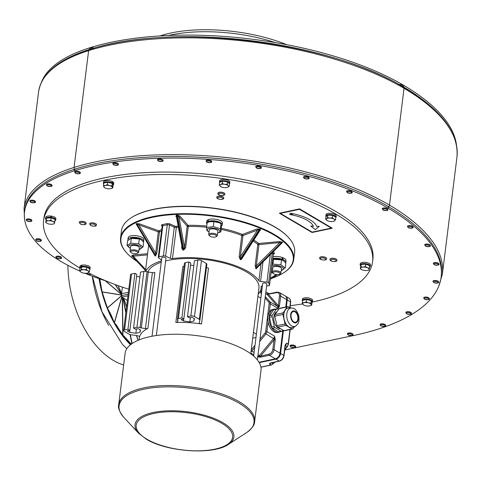 <?xml version="1.0" encoding="UTF-8"?>
<svg xmlns="http://www.w3.org/2000/svg" width="481" height="481" viewBox="0 0 481 481"><rect width="100%" height="100%" fill="white"/><g stroke="black" fill="none" stroke-linecap="round" stroke-linejoin="round"><path stroke-width="0.72" d="M254.641 421.536L261.027 370.262A68.488 26.431 -172.9 0 0 223.845 341.33A68.488 26.431 -172.9 0 0 150.288 336.586A68.488 26.431 -172.9 0 0 125.096 353.331L118.711 404.605C117.767 407.678 119.498 411.958 123.906 417.454A67.977 26.233 7.1 0 1 144.084 389.171A67.977 26.233 7.1 0 1 229.281 398.274A67.977 26.233 7.1 0 1 246.452 432.72C252.002 428.577 254.732 424.849 254.641 421.536A68.488 26.431 -172.9 0 0 217.46 392.598A68.488 26.431 -172.9 0 0 143.903 387.854A68.488 26.431 -172.9 0 0 118.711 404.605M302.254 300.451L302.417 299.176A5.147 1.984 7.1 0 1 307.768 297.841A5.147 1.984 7.1 0 1 312.632 300.445L312.47 301.725A5.147 1.984 -172.9 0 0 307.612 299.116A5.147 1.984 -172.9 0 0 302.254 300.451A5.147 1.984 -172.9 0 0 302.531 301.232M311.904 302.489A5.147 1.984 -172.9 0 0 312.47 301.725M360.125 264.995L360.281 263.714A5.147 1.984 7.1 0 1 365.632 262.379A5.147 1.984 7.1 0 1 370.496 264.989L370.34 266.264A5.147 1.984 -172.9 0 0 365.476 263.66A5.147 1.984 -172.9 0 0 360.125 264.995A5.147 1.984 -172.9 0 0 360.678 266.059M369.582 267.135A5.147 1.984 -172.9 0 0 370.286 266.456A5.147 1.984 -172.9 0 0 370.34 266.264M325.841 215.969L325.998 214.688A5.147 1.984 7.1 0 1 329.623 213.251A5.147 1.984 7.1 0 1 335.215 214.568A5.147 1.984 7.1 0 1 336.219 215.963L336.057 217.238A5.147 1.984 -172.9 0 0 335.059 215.849A5.147 1.984 -172.9 0 0 329.461 214.532A5.147 1.984 -172.9 0 0 325.841 215.969A5.147 1.984 -172.9 0 0 326.064 216.678M229.864 182.113L229.87 182.083A5.147 1.984 7.1 0 1 229.87 182.089A5.147 1.984 7.1 0 1 229.87 182.095L229.804 182.552M228.998 183.339L229.696 183.453A5.147 1.984 -172.9 0 0 229.708 183.363A5.147 1.984 -172.9 0 0 225.355 180.832A5.147 1.984 -172.9 0 0 219.492 182.095L219.655 180.814A5.147 1.984 7.1 0 1 225.517 179.551A5.147 1.984 7.1 0 1 229.864 181.86L229.714 183.303M229.653 183.447L229.263 183.604M219.492 182.095A5.147 1.984 -172.9 0 0 219.558 182.533M112.091 181.686L112.422 181.626A5.147 1.984 7.1 0 1 113.75 183.213L113.594 184.488A5.147 1.984 -172.9 0 0 112.752 183.201L111.977 183.345M103.379 183.219L103.535 181.938A5.147 1.984 7.1 0 1 105.604 180.646A5.147 1.984 7.1 0 1 112.019 181.427L112.422 182.99A5.147 1.984 -172.9 0 0 105.441 181.926A5.147 1.984 -172.9 0 0 103.379 183.219A5.147 1.984 -172.9 0 0 103.655 183.995M112.422 181.626L112.752 183.201M113.023 185.251A5.147 1.984 -172.9 0 0 113.594 184.488M50.77 216.672L51.01 216.059A5.147 1.984 7.1 0 1 55.886 218.669L55.73 219.949A5.147 1.984 -172.9 0 0 51.647 217.46L51.461 217.935A3.872 1.497 7.1 0 1 54.016 218.963M45.671 217.598A5.147 1.984 7.1 0 1 45.671 217.4A5.147 1.984 7.1 0 1 45.719 217.208A5.147 1.984 7.1 0 1 50.451 216.005L51.094 217.37A5.147 1.984 -172.9 0 0 45.563 218.482A5.147 1.984 -172.9 0 0 45.509 218.675A5.147 1.984 -172.9 0 0 46.068 219.745M51.01 216.059L51.647 217.46M54.972 220.821A5.147 1.984 -172.9 0 0 55.73 219.949M82.083 266.372L81.608 265.217A5.147 1.984 7.1 0 1 87.235 265.482A5.147 1.984 7.1 0 1 90.169 267.695L90.007 268.975A5.147 1.984 -172.9 0 0 87.434 266.871A5.147 1.984 -172.9 0 0 82.083 266.372L82.84 266.853A3.872 1.497 7.1 0 1 86.321 267.093M89.731 269.51A5.147 1.984 -172.9 0 0 90.007 268.975M127.922 239.49L128.144 237.734A7.894 3.048 7.1 0 1 136.357 235.69A7.894 3.048 7.1 0 1 143.813 239.688L143.597 241.444A7.894 3.048 -172.9 0 0 136.135 237.446A7.894 3.048 -172.9 0 0 127.922 239.49A7.894 3.048 -172.9 0 0 128.048 240.217M143.476 241.841A7.894 3.048 -172.9 0 0 143.597 241.444M282.04 257.75L282.551 257.557A7.894 3.048 7.1 0 1 286.033 260.624L285.816 262.379A7.894 3.048 -172.9 0 0 283.207 259.668L282.251 260.029A6.367 2.459 7.1 0 1 282.557 260.179A6.367 2.459 7.1 0 1 282.81 260.317M282.551 257.557L283.207 259.668M285.696 262.776A7.894 3.048 -172.9 0 0 285.816 262.379M208.556 221.272L208.105 219.781A7.894 3.048 7.1 0 1 217.081 219.522A7.894 3.048 7.1 0 1 222.462 223.148L222.246 224.91A7.894 3.048 -172.9 0 0 217.382 221.404A7.894 3.048 -172.9 0 0 208.556 221.272L209.704 221.753M221.386 226.07A7.894 3.048 -172.9 0 0 222.246 224.91M286.628 44.643A93.789 36.195 -172.9 0 0 160.023 35.925M275.324 42.605A93.789 36.195 -172.9 0 0 168.428 35.486M217.683 232.954A6.367 2.459 -172.9 0 0 217.713 232.948A6.367 2.459 -172.9 0 0 217.49 229.112A6.367 2.459 -172.9 0 0 207.948 228.914A6.367 2.459 -172.9 0 0 208.994 231.866A6.367 2.459 -172.9 0 0 209.025 231.878M216.077 236.724L216.871 236.207A4.365 1.683 -172.9 0 0 217.165 235.961A4.365 1.683 -172.9 0 0 217.358 235.558L217.905 231.181A4.365 1.683 -172.9 0 0 213.78 228.968A4.365 1.683 -172.9 0 0 209.247 230.098L208.7 234.475A4.365 1.683 -172.9 0 0 209.007 235.227L209.656 235.924A3.559 1.371 7.1 0 1 209.56 234.981A3.559 1.371 7.1 0 1 214.285 234.614A3.559 1.371 7.1 0 1 216.077 236.724A3.559 1.371 7.1 0 1 212.764 237.115A3.559 1.371 7.1 0 1 209.656 235.924M208.994 231.866L206.95 230.724L206.565 227.561L213.305 226.581L220.418 228.764L220.803 231.932L217.929 232.894M210.053 221.675A6.367 2.459 7.1 0 1 210.275 221.621A6.367 2.459 7.1 0 1 218.987 222.709L213.919 221.657L209.788 221.735L207.179 222.637L206.565 227.561M220.803 231.932L221.416 227.014L221.032 223.845L219.649 223.046M220.418 228.764L221.032 223.845M213.305 226.581L213.919 221.657M281.253 270.43A6.367 2.459 -172.9 0 0 281.283 270.424A6.367 2.459 -172.9 0 0 280.044 266.221A6.367 2.459 -172.9 0 0 271.891 266.179M271.579 268.705A6.367 2.459 -172.9 0 0 272.571 269.342A6.367 2.459 -172.9 0 0 272.595 269.354M279.647 274.194L280.447 273.677A4.365 1.683 -172.9 0 0 280.928 273.034L281.475 268.657A4.365 1.683 -172.9 0 0 277.351 266.444A4.365 1.683 -172.9 0 0 272.817 267.574L272.27 271.951A4.365 1.683 -172.9 0 0 272.583 272.703L273.226 273.394A3.559 1.371 7.1 0 1 273.911 272.012A3.559 1.371 7.1 0 1 277.567 272.018A3.559 1.371 7.1 0 1 279.647 274.194A3.559 1.371 7.1 0 1 276.341 274.591A3.559 1.371 7.1 0 1 273.226 273.394M272.03 265.079L272.925 264.129L280.928 264.827L285.257 267.917L285.864 262.999L283.038 260.431L281.541 259.902L273.022 259.289L273.845 259.097A6.367 2.459 7.1 0 1 280.88 259.512A6.367 2.459 7.1 0 1 281.656 259.782A6.367 2.459 7.1 0 1 282.251 260.029M272.571 269.342L271.567 268.789M285.257 267.917L281.583 270.31M272.925 264.129L273.539 259.205M280.928 264.827L281.541 259.902M139.033 249.495A6.367 2.459 -172.9 0 0 139.057 249.489A6.367 2.459 -172.9 0 0 139.64 246.031A6.367 2.459 -172.9 0 0 130.634 244.907A6.367 2.459 -172.9 0 0 130.345 248.4A6.367 2.459 -172.9 0 0 130.375 248.412M137.422 253.259L138.221 252.741A4.365 1.683 -172.9 0 0 138.708 252.092L139.256 247.715A4.365 1.683 -172.9 0 0 136.219 245.695A4.365 1.683 -172.9 0 0 130.598 246.639L130.05 251.016A4.365 1.683 -172.9 0 0 130.357 251.761L131.006 252.459A3.559 1.371 7.1 0 1 134.458 250.926A3.559 1.371 7.1 0 1 137.422 253.259A3.559 1.371 7.1 0 1 133.231 253.499A3.559 1.371 7.1 0 1 131.006 252.459M130.345 248.4L127.038 245.587L130.706 243.194L138.702 243.891L143.031 246.981L139.364 249.374M143.031 246.981L143.645 242.057L140.819 239.49L139.316 238.967L130.796 238.348L131.626 238.161A6.367 2.459 7.1 0 1 140.338 239.243A6.367 2.459 7.1 0 1 140.59 239.382M130.706 243.194L131.319 238.269L127.651 240.662L127.038 245.587M138.702 243.891L139.316 238.967M209.145 221.903L208.075 221.452L207.708 219.997L208.225 220.22M208.075 221.452A7.894 3.048 -172.9 0 0 206.571 222.956A7.894 3.048 -172.9 0 0 206.992 224.146M206.571 222.956L206.794 221.2A7.894 3.048 7.1 0 1 207.708 219.997M281.656 259.782L282.612 259.421L281.89 257.335A7.894 3.048 7.1 0 0 273.064 256.788M282.612 259.421A7.894 3.048 -172.9 0 0 272.841 258.544M82.359 266.913L81.638 266.456L81.217 265.338L81.806 265.704M81.638 266.456A5.147 1.984 -172.9 0 0 79.792 267.701A5.147 1.984 -172.9 0 0 80.014 268.416M79.792 267.701L79.954 266.426A5.147 1.984 7.1 0 1 81.217 265.338M86.977 267.292A3.872 1.497 7.1 0 1 88.516 268.206M81.367 272.372L81.121 272.234A4.365 1.683 -172.9 0 0 81.367 272.372A4.365 1.683 -172.9 0 0 85.161 273.28A4.365 1.683 -172.9 0 0 87.338 273.118A4.365 1.683 -172.9 0 0 88.54 272.577L87.338 273.118M89.49 271.404L88.54 272.577A4.365 1.683 -172.9 0 0 87.885 270.833L89.49 271.404L89.797 268.963L86.664 267.105L81.716 266.883L79.906 268.512L79.599 270.953L80.465 270.49A4.365 1.683 -172.9 0 0 81.121 272.234L79.599 270.953A156.65 60.456 7.1 0 1 34.41 239.977A187.758 72.457 7.1 0 1 24.531 211.76A187.758 72.457 7.1 0 1 74.327 170.827A209.433 80.82 7.1 0 1 388.432 208.345A239.971 92.605 7.1 0 1 441.149 276.996A239.971 92.605 7.1 0 1 352.886 335.678L284.728 350.012M81.415 269.318L83.844 269.787A4.365 1.683 -172.9 0 0 80.465 270.49L81.415 269.318L81.716 266.883M86.358 269.546L87.885 270.833A4.365 1.683 -172.9 0 0 83.844 269.787L86.358 269.546L86.664 267.105M82.467 266.913A3.872 1.497 7.1 0 1 82.491 266.913A3.872 1.497 7.1 0 1 82.84 266.853M50.914 217.839L51.094 217.37M47.607 218.055A3.872 1.497 7.1 0 1 50.884 217.839M47.042 223.322L45.683 222.456L45.911 221.867A4.365 1.683 -172.9 0 0 47.09 223.346A4.365 1.683 -172.9 0 0 47.661 223.605A4.365 1.683 -172.9 0 0 51.966 224.242A4.365 1.683 -172.9 0 0 53.054 224.092A4.365 1.683 -172.9 0 0 54.527 223.148L54.305 223.737L53.114 224.074M46.23 220.569L48.473 220.773A4.365 1.683 -172.9 0 0 45.911 221.867L46.531 218.127L51.112 217.827L55.153 219.408L54.527 223.148A4.365 1.683 -172.9 0 0 52.784 221.41A4.365 1.683 -172.9 0 0 48.473 220.773L50.812 220.262L52.784 221.41L54.846 221.849M46.531 218.127L45.683 222.456M51.112 217.827L50.812 220.262M107.936 182.305A3.872 1.497 7.1 0 1 111.406 183.183L112.422 182.99M105.117 182.768A3.872 1.497 7.1 0 1 107.401 182.293M104.834 187.824L103.806 186.85L103.469 185.486L105.375 185.438A4.365 1.683 -172.9 0 0 103.806 186.85A4.365 1.683 -172.9 0 0 104.954 187.885A4.365 1.683 -172.9 0 0 106.517 188.462A4.365 1.683 -172.9 0 0 110.798 188.654A4.365 1.683 -172.9 0 0 110.919 188.63A4.365 1.683 -172.9 0 0 112.374 187.241A4.365 1.683 -172.9 0 0 109.656 185.636A4.365 1.683 -172.9 0 0 105.375 185.438L107.371 184.674L109.656 185.636L112.037 185.876L112.794 187.891L110.798 188.654M103.469 185.486L103.77 183.051L107.672 182.239L112.338 183.441L113.101 185.456L112.794 187.891M107.672 182.239L107.371 184.674M112.338 183.441L112.037 185.876M221.086 181.746A3.872 1.497 7.1 0 1 222.048 181.337M222.992 181.193A3.872 1.497 7.1 0 1 226.93 181.776M220.707 184.554L222.234 183.562L224.675 184.289A4.365 1.683 -172.9 0 0 220.707 184.554A4.365 1.683 -172.9 0 0 220.238 186.189L219.276 184.83L220.707 184.554M227.206 184.301L228.168 185.66A4.365 1.683 -172.9 0 0 224.675 184.289L227.206 184.301L227.513 181.866L229.527 183.868L229.221 186.309L227.699 187.295A4.365 1.683 -172.9 0 0 228.168 185.66L229.221 186.309M221.29 186.832L220.238 186.189A4.365 1.683 -172.9 0 0 221.068 186.766A4.365 1.683 -172.9 0 0 223.731 187.56A4.365 1.683 -172.9 0 0 227.038 187.506A4.365 1.683 -172.9 0 0 227.699 187.295L227.08 187.494M222.234 183.562L222.535 181.127L219.576 182.389L219.276 184.83M222.535 181.127L227.513 181.866M335.78 217.773A5.147 1.984 -172.9 0 0 336.057 217.238M328.517 215.181A3.872 1.497 7.1 0 1 332.371 215.356M333.026 215.554A3.872 1.497 7.1 0 1 334.56 216.468M329.894 218.055L332.407 217.809L333.928 219.095A4.365 1.683 -172.9 0 0 329.894 218.055A4.365 1.683 -172.9 0 0 326.509 218.759L327.465 217.586L329.894 218.055M335.54 219.667L334.59 220.839A4.365 1.683 -172.9 0 0 333.928 219.095L335.54 219.667L335.846 217.226L332.714 215.368L332.407 217.809M334.59 220.839L333.381 221.38A4.365 1.683 -172.9 0 0 334.59 220.839M327.417 220.635L325.649 219.216L326.509 218.759A4.365 1.683 -172.9 0 0 327.17 220.502A4.365 1.683 -172.9 0 0 327.417 220.635L327.405 220.629A4.365 1.683 -172.9 0 0 331.211 221.543A4.365 1.683 -172.9 0 0 333.381 221.38M327.465 217.586L327.765 215.145L325.956 216.775L325.649 219.216M327.765 215.145L332.714 215.368M362.217 264.376A3.872 1.497 7.1 0 1 365.494 264.153M365.939 264.225A3.872 1.497 7.1 0 1 368.626 265.278M367.394 267.731L369.456 268.164L369.137 269.462A4.365 1.683 -172.9 0 0 367.394 267.731A4.365 1.683 -172.9 0 0 363.089 267.087L365.422 266.576L367.394 267.731M361.676 269.649L360.293 268.771L360.84 266.883L363.089 267.087A4.365 1.683 -172.9 0 0 360.522 268.182A4.365 1.683 -172.9 0 0 361.7 269.661A4.365 1.683 -172.9 0 0 362.271 269.919A4.365 1.683 -172.9 0 0 366.576 270.556A4.365 1.683 -172.9 0 0 367.664 270.406A4.365 1.683 -172.9 0 0 369.137 269.462L368.915 270.051L367.724 270.388M360.293 268.771L361.147 264.442L360.84 266.883M361.147 264.442L365.722 264.141L365.422 266.576M365.722 264.141L369.763 265.722L369.456 268.164M303.992 300.006A3.872 1.497 7.1 0 1 306.283 299.531M306.812 299.543A3.872 1.497 7.1 0 1 310.341 300.451M311.249 304.479L311.676 305.128L309.68 305.892A4.365 1.683 -172.9 0 0 309.8 305.868A4.365 1.683 -172.9 0 0 311.249 304.479A4.365 1.683 -172.9 0 0 308.537 302.868L310.912 303.114L311.249 304.479M303.715 305.062L302.681 304.088A4.365 1.683 -172.9 0 0 303.83 305.122A4.365 1.683 -172.9 0 0 305.393 305.7A4.365 1.683 -172.9 0 0 309.68 305.892M304.251 302.675L306.247 301.912L308.537 302.868A4.365 1.683 -172.9 0 0 304.251 302.675A4.365 1.683 -172.9 0 0 302.681 304.088L302.345 302.723L304.251 302.675M302.345 302.723L302.651 300.288L306.553 299.477L306.247 301.912M306.553 299.477L311.219 300.679L310.912 303.114M311.219 300.679L311.977 302.693L311.676 305.128M217.358 235.558A4.365 1.683 -172.9 0 0 213.786 233.429A4.365 1.683 -172.9 0 0 208.892 234.073A4.365 1.683 -172.9 0 0 208.7 234.475M280.928 273.034A4.365 1.683 -172.9 0 0 277.898 271.013A4.365 1.683 -172.9 0 0 272.27 271.951M138.708 252.092A4.365 1.683 -172.9 0 0 135.672 250.072A4.365 1.683 -172.9 0 0 130.05 251.016M90.001 48.966A2.838 1.094 -172.9 0 0 90.133 49.369M26.166 219.721A2.838 1.094 7.1 0 1 26.166 219.685A2.838 1.094 7.1 0 1 27.213 218.993A2.838 1.094 7.1 0 1 30.255 219.192A2.838 1.094 7.1 0 1 31.794 220.388A2.838 1.094 7.1 0 1 31.788 220.418M55.838 256.938A2.838 1.094 7.1 0 1 55.844 256.908A2.838 1.094 7.1 0 1 56.884 256.217A2.838 1.094 7.1 0 1 59.933 256.409A2.838 1.094 7.1 0 1 61.472 257.612A2.838 1.094 7.1 0 1 61.466 257.642M46.392 184.68A2.838 1.094 7.1 0 1 46.392 184.65A2.838 1.094 7.1 0 1 47.439 183.952A2.838 1.094 7.1 0 1 50.481 184.151A2.838 1.094 7.1 0 1 52.02 185.347A2.838 1.094 7.1 0 1 52.014 185.377M112.734 163.522A2.838 1.094 7.1 0 1 112.74 163.492A2.838 1.094 7.1 0 1 113.781 162.8A2.838 1.094 7.1 0 1 116.829 162.993A2.838 1.094 7.1 0 1 118.368 164.195A2.838 1.094 7.1 0 1 118.362 164.225M206.024 160.816A2.838 1.094 7.1 0 1 206.024 160.786A2.838 1.094 7.1 0 1 207.07 160.095A2.838 1.094 7.1 0 1 210.113 160.287A2.838 1.094 7.1 0 1 211.652 161.49A2.838 1.094 7.1 0 1 211.652 161.52M255.7 166.751A2.838 1.094 7.1 0 1 255.706 166.721A2.838 1.094 7.1 0 1 256.746 166.029A2.838 1.094 7.1 0 1 259.794 166.222A2.838 1.094 7.1 0 1 261.333 167.418A2.838 1.094 7.1 0 1 261.327 167.454M346.512 191.444A2.838 1.094 7.1 0 1 346.518 191.414A2.838 1.094 7.1 0 1 347.559 190.723A2.838 1.094 7.1 0 1 350.607 190.915A2.838 1.094 7.1 0 1 352.146 192.117A2.838 1.094 7.1 0 1 352.14 192.147M423.683 297.871A2.838 1.094 7.1 0 1 423.683 297.835A2.838 1.094 7.1 0 1 424.729 297.144A2.838 1.094 7.1 0 1 427.771 297.342A2.838 1.094 7.1 0 1 429.311 298.539A2.838 1.094 7.1 0 1 429.305 298.569M131.277 344.119L123.623 335.738L122.956 335.69L116.486 325.216L114.34 322.667L110.666 314.087L107.353 307.936L102.128 291.991L99.771 278.896M111.983 316.871A87.247 53.541 -101.9 0 1 110.666 314.087M121.873 333.411A87.247 53.541 -101.9 0 1 116.486 325.216M131.127 344.234A87.247 53.541 -101.9 0 1 123.623 335.738M123.647 364.965A87.247 53.541 -101.9 0 1 67.869 265.296M127.381 300.433L121.759 297.12L127.958 295.821M128.156 294.222L121.958 295.526L121.759 297.12M122.421 287.127L121.603 293.705A1.635 1.004 78.1 0 0 122.09 295.496M54.365 66.823A187.758 72.457 7.1 0 1 89.448 49.429A209.433 80.82 7.1 0 1 403.553 86.941A239.971 92.605 7.1 0 1 445.364 121.753M456.409 144.54A239.971 92.605 -172.9 0 0 403.751 85.347A209.433 80.82 -172.9 0 0 89.646 47.829A187.758 72.457 -172.9 0 0 41.606 81.878M402.958 86.772A2.838 1.094 -172.9 0 0 403.192 86.406M441.149 276.996L441.348 275.397A239.971 92.605 -172.9 0 0 388.63 206.746A209.433 80.82 -172.9 0 0 74.525 169.234A187.758 72.457 -172.9 0 0 24.729 210.161L24.531 211.76M106.638 281.187A156.65 60.456 7.1 0 1 84.969 273.268M401.557 85.804A1.527 0.589 -172.9 0 0 400.793 85.528M433.309 263.378A2.838 1.094 7.1 0 1 433.315 263.347A2.838 1.094 7.1 0 1 434.355 262.65A2.838 1.094 7.1 0 1 437.403 262.848A2.838 1.094 7.1 0 1 438.943 264.045A2.838 1.094 7.1 0 1 438.937 264.075M424.693 244.841A2.838 1.094 7.1 0 1 424.699 244.811A2.838 1.094 7.1 0 1 425.739 244.12A2.838 1.094 7.1 0 1 428.787 244.312A2.838 1.094 7.1 0 1 430.327 245.514A2.838 1.094 7.1 0 1 430.321 245.544M407.449 226.395A2.838 1.094 7.1 0 1 407.455 226.365A2.838 1.094 7.1 0 1 408.495 225.667A2.838 1.094 7.1 0 1 411.544 225.866A2.838 1.094 7.1 0 1 413.083 227.062A2.838 1.094 7.1 0 1 413.077 227.092M382.245 208.736A2.838 1.094 7.1 0 1 382.245 208.706A2.838 1.094 7.1 0 1 383.291 208.008A2.838 1.094 7.1 0 1 386.333 208.207A2.838 1.094 7.1 0 1 387.872 209.403A2.838 1.094 7.1 0 1 387.866 209.439M303.481 177.17A2.838 1.094 7.1 0 1 303.481 177.134A2.838 1.094 7.1 0 1 304.527 176.443A2.838 1.094 7.1 0 1 307.569 176.641A2.838 1.094 7.1 0 1 309.109 177.838A2.838 1.094 7.1 0 1 309.103 177.868M157.407 159.722A2.838 1.094 7.1 0 1 157.407 159.686A2.838 1.094 7.1 0 1 158.447 158.995A2.838 1.094 7.1 0 1 161.496 159.193A2.838 1.094 7.1 0 1 163.035 160.389A2.838 1.094 7.1 0 1 163.029 160.42M74.681 172A2.838 1.094 7.1 0 1 74.681 171.97A2.838 1.094 7.1 0 1 75.727 171.278A2.838 1.094 7.1 0 1 78.77 171.47A2.838 1.094 7.1 0 1 80.309 172.673A2.838 1.094 7.1 0 1 80.303 172.703M29.822 200.98A2.838 1.094 7.1 0 1 29.822 200.944A2.838 1.094 7.1 0 1 30.868 200.252A2.838 1.094 7.1 0 1 33.91 200.451A2.838 1.094 7.1 0 1 35.45 201.647A2.838 1.094 7.1 0 1 35.444 201.677M380.032 324.621A2.838 1.094 7.1 0 1 380.032 324.585A2.838 1.094 7.1 0 1 381.078 323.893A2.838 1.094 7.1 0 1 384.121 324.092A2.838 1.094 7.1 0 1 385.66 325.288A2.838 1.094 7.1 0 1 385.654 325.318M35.696 239.538A2.838 1.094 7.1 0 1 35.696 239.508A2.838 1.094 7.1 0 1 36.742 238.816A2.838 1.094 7.1 0 1 39.785 239.009A2.838 1.094 7.1 0 1 41.324 240.211A2.838 1.094 7.1 0 1 41.318 240.241M347.342 333.754A2.838 1.094 7.1 0 1 347.348 333.724A2.838 1.094 7.1 0 1 348.388 333.026A2.838 1.094 7.1 0 1 351.437 333.225A2.838 1.094 7.1 0 1 352.97 334.421A2.838 1.094 7.1 0 1 352.97 334.451M290.043 345.803A2.838 1.094 7.1 0 1 290.049 345.767A2.838 1.094 7.1 0 1 291.089 345.075A2.838 1.094 7.1 0 1 294.138 345.274A2.838 1.094 7.1 0 1 295.677 346.47A2.838 1.094 7.1 0 1 295.671 346.5M405.808 312.5A2.838 1.094 7.1 0 1 405.808 312.47A2.838 1.094 7.1 0 1 406.854 311.778A2.838 1.094 7.1 0 1 409.896 311.971A2.838 1.094 7.1 0 1 411.435 313.173A2.838 1.094 7.1 0 1 411.429 313.203M432.966 281.283A2.838 1.094 7.1 0 1 432.972 281.247A2.838 1.094 7.1 0 1 434.012 280.555A2.838 1.094 7.1 0 1 437.061 280.754A2.838 1.094 7.1 0 1 438.6 281.95A2.838 1.094 7.1 0 1 438.594 281.98M43.585 220.701L43.885 218.308A165.771 63.973 7.1 0 1 216.288 175.318A165.771 63.973 7.1 0 1 372.877 259.283L372.583 261.682A165.771 63.973 -172.9 0 0 215.993 177.711A165.771 63.973 -172.9 0 0 43.585 220.701A165.771 63.973 -172.9 0 0 79.816 268.013M269.132 293.783L265.873 291.859M261.941 289.544L261.015 288.997M297.871 318.915A5.453 3.349 -101.9 0 1 295.593 322.24A5.453 3.349 -101.9 0 1 291.191 317.592A5.453 3.349 -101.9 0 1 293.344 311.568A5.453 3.349 -101.9 0 1 297.871 318.915M296.104 325.775A9.969 9.969 0 0 1 292.135 327.579A9.969 6.115 -101.9 0 1 284.103 319.089A9.969 6.115 -101.9 0 1 288.035 308.074A9.969 9.969 0 0 1 292.394 308.135A9.386 5.76 78.1 0 0 286.736 314.833A9.386 5.76 78.1 0 0 291.612 325.871A9.386 5.76 78.1 0 0 296.104 325.775C297.799 323.454 299.453 324.224 298.857 316.035C297.048 310.756 294.889 308.123 292.394 308.135M282.858 330.062L282.233 330.988A1.744 1.07 -101.9 0 1 281.746 331.343A1.744 1.07 -101.9 0 1 281.187 331.229L275.09 327.639A1.744 1.07 -101.9 0 1 274.242 326.28L272.162 316.745A1.744 1.07 -101.9 0 1 272.36 315.145L276.371 309.205A1.744 1.07 -101.9 0 1 276.858 308.85A1.744 1.07 -101.9 0 1 277.417 308.958L278.439 309.566M280.555 328.703A8.724 5.357 -101.9 0 1 273.851 316.883A8.724 5.357 -101.9 0 1 276.996 311.712M287.644 306.583L279.551 308.285A1.744 1.07 78.1 0 0 279.07 308.634L275.054 314.58A1.744 1.07 78.1 0 0 274.855 316.179L276.942 325.715A1.744 1.07 78.1 0 0 277.784 327.068L283.886 330.663A1.744 1.07 78.1 0 0 284.439 330.772L292.532 329.076A1.744 1.07 -101.9 0 1 291.973 328.962L285.876 325.366A1.744 1.07 -101.9 0 1 285.029 324.014L282.948 314.478A1.744 1.07 -101.9 0 1 283.147 312.878L287.157 306.938A1.744 1.07 -101.9 0 1 287.644 306.583A1.744 1.07 -101.9 0 1 288.203 306.692L290.187 307.864M294.258 326.882L293.013 328.721A1.744 1.07 -101.9 0 1 292.532 329.076M281.746 331.343L279.046 331.908A1.744 1.07 -101.9 0 1 278.493 331.8L272.39 328.204A1.744 1.07 -101.9 0 1 271.549 326.852L269.462 317.31A1.744 1.07 -101.9 0 1 269.661 315.716L273.677 309.77A1.744 1.07 -101.9 0 1 274.164 309.415L276.858 308.85M280.483 331.607A11.778 7.227 -101.9 0 1 279.028 332.191A11.778 7.227 -101.9 0 1 269.528 322.15A11.778 7.227 -101.9 0 1 274.182 309.139A11.778 7.227 -101.9 0 1 275.745 309.085M279.028 332.191L277.681 332.473A11.778 7.227 -101.9 0 1 268.103 322.029A11.778 7.227 -101.9 0 1 269.336 312.151A11.778 7.227 -101.9 0 1 272.835 309.421L274.182 309.139M286.033 306.92L286.886 300.06A4.798 3.307 -59.5 0 0 286.556 297.721M259.055 362.301L275.968 358.742A4.798 3.307 -59.5 0 0 280.225 353.571L283.129 330.219M283.435 330.399L280.561 353.499A5.237 3.607 120.5 0 1 275.92 359.145L259.259 362.644M285.558 296.188A5.237 3.607 120.5 0 1 285.84 296.326A5.237 3.607 120.5 0 1 287.223 299.988L286.369 306.848M286.682 299.669A5.237 3.607 -59.5 0 0 285.293 296.007L279.299 292.472A5.237 3.607 -59.5 0 1 280.688 296.134L286.682 299.669L285.768 306.974M259.031 362.259L275.373 358.82A5.237 3.607 -59.5 0 0 280.014 353.18L282.894 330.08M264.797 300.511L260.305 336.568M255.97 337.482L252.717 338.161M280.014 353.18L274.02 349.645L275.222 340.007A0.872 0.337 -172.9 0 0 274.002 339.827L260.798 355.88A0.872 0.535 78.1 0 0 261.243 356.998L269.378 355.291A0.872 0.535 -101.9 0 1 268.933 354.172L257.407 356.938L260.437 357.106A0.872 0.349 -93.4 0 1 260.191 356.187L259.433 355.597A3.487 2.405 120.5 0 1 257.78 356.83M259.686 341.522L265.837 334.042A3.487 2.405 -59.5 0 0 266.907 331.613L274.537 336.111A3.487 2.405 120.5 0 1 273.467 338.534L274.224 339.123L275.246 339.105L274.537 336.111L272.805 349.465A4.365 3.006 120.5 0 1 268.933 354.172M269.101 293.903A0.872 0.535 78.1 0 0 268.825 293.849A0.872 0.535 78.1 0 0 268.458 294.378L278.265 305.597A0.872 0.337 7.1 0 1 279.485 305.772L280.688 296.134A0.872 0.337 -172.9 0 0 279.467 295.953L277.994 308.381L279.299 306.583A0.872 0.493 -160 0 0 278.325 306.175A0.872 0.619 -41.2 0 1 277.483 306.289A3.487 2.405 120.5 0 1 277.994 308.381L270.364 303.89A0.872 0.337 -172.9 0 0 269.144 303.709L265.692 331.433A2.615 1.804 120.5 0 1 264.887 333.255L259.968 339.231M266.42 293.897L267.905 294.258A0.872 0.349 -93.4 0 1 268.145 293.933A0.872 0.349 -93.4 0 1 268.296 294.005M265.674 293.452L266.642 294.023A3.487 2.405 120.5 0 1 267.057 294.372A0.872 0.619 -41.2 0 0 267.905 294.258L276.593 292.67A4.365 3.006 120.5 0 1 279.467 295.953M285.377 345.292L286.526 343.175L285.215 344.979A0.872 0.493 20 0 1 285.365 345.418A0.872 0.493 20 0 1 285.359 345.43L285.221 346.037A0.872 0.337 -172.9 0 0 285.029 345.785L283.826 355.429A5.237 3.607 120.5 0 1 279.184 361.069L271.05 362.782A0.872 0.535 78.1 0 0 271.332 362.836A0.872 0.535 78.1 0 0 271.561 362.674M270.881 362.975A0.872 0.679 -114.4 0 1 270.869 362.975L270.869 362.975A0.872 0.679 -114.4 0 1 270.412 362.981L269.396 364.003L270.749 363.017M256.385 334.133L253.433 332.395M260.864 298.19L257.912 296.452M183.556 321.007L189.815 321.933L193.855 321.08L194.522 318.705L192.069 317.256L189.37 317.827L187.464 316.702L190.837 315.993A2.615 1.01 7.1 0 1 194.492 316.528L199.338 319.384A2.615 1.01 7.1 0 1 199.91 320.136A2.615 1.01 7.1 0 1 199.898 320.19L199.224 322.619A2.615 1.01 -172.9 0 0 199.212 322.679A2.615 1.01 -172.9 0 0 201.515 323.984A56.277 21.717 -172.9 0 0 175.848 322.468A2.615 1.01 -172.9 0 0 177.537 321.801L177.946 320.334A2.615 1.01 -172.9 0 0 177.958 320.274A2.615 1.01 -172.9 0 0 177.705 319.763A2.615 1.01 7.1 0 1 177.447 319.246A2.615 1.01 7.1 0 1 178.409 318.602L181.89 317.875L188.853 261.965L190.759 263.089L183.796 318.999L181.103 319.564L183.556 321.007L190.518 265.097L193.831 265.584M201.515 323.984L208.477 268.073A2.615 1.01 7.1 0 1 206.487 267.34M199.916 320.075L206.866 264.279A2.615 1.01 -172.9 0 0 206.878 264.225A2.615 1.01 -172.9 0 0 206.301 263.474L199.338 319.384M194.492 316.528L201.455 260.618L206.301 263.474M184.043 266.318A2.615 1.01 7.1 0 1 182.81 266.558L175.848 322.468M178.409 318.602L185.377 262.692A2.615 1.01 -172.9 0 0 184.415 263.335L177.447 319.246M185.377 262.692L188.853 261.965M187.464 316.702L194.426 260.792L197.799 260.083L190.837 315.993M201.455 260.618A2.615 1.01 -172.9 0 0 197.799 260.083M152.387 272.643L145.424 328.553A2.615 1.01 -172.9 0 0 147.895 328.349L154.858 272.438A2.615 1.01 7.1 0 1 152.387 272.643L148.268 272.036A2.615 1.01 7.1 0 1 147.024 271.717A2.615 1.01 -172.9 0 0 143.873 271.422L140.5 272.132L133.538 328.042L135.444 329.166L138.137 328.595L140.59 330.044L139.929 332.419L140.248 329.84M143.873 271.422L136.911 327.333A2.615 1.01 7.1 0 1 140.061 327.627A2.615 1.01 -172.9 0 0 141.306 327.946L148.268 272.036M145.424 328.553L141.306 327.946M136.911 327.333L133.538 328.042M131.553 274.014A2.615 1.01 -172.9 0 0 130.591 274.651L123.629 330.561A2.615 1.01 7.1 0 1 124.591 329.918L131.553 274.014L134.927 273.304L136.832 274.429L129.87 330.339L127.964 329.214L134.927 273.304M139.929 332.419L135.882 333.273L129.623 332.347L136.58 276.437L139.905 276.924M147.895 328.349A56.277 21.717 -172.9 0 0 139.508 337.019A2.615 1.01 -172.9 0 0 139.514 336.971A2.615 1.01 -172.9 0 0 137.193 335.666L130.796 334.722A2.615 1.01 7.1 0 1 129.046 334.163L124.206 331.307A2.615 1.01 7.1 0 1 123.629 330.561M193.855 321.08L194.18 318.5M181.89 317.875L183.796 318.999M189.815 321.933L190.35 317.616M135.882 333.273L136.418 328.956M129.623 332.347L127.17 330.904L129.87 330.339M127.964 329.214L124.591 329.918M145.797 271.404A58.454 22.559 7.1 0 1 161.297 260.949A1.744 0.673 -172.9 0 0 161.406 260.912M161.544 231.036A58.454 22.559 7.1 0 0 159.476 231.896A0.872 0.337 7.1 0 1 158.297 231.86L155.447 255.201A0.872 0.697 -115.4 0 1 155.585 255.844L156.824 253.168L159.476 231.896A0.872 0.679 65.7 0 0 158.868 230.826L139.508 223.863L136.508 223.593L136.033 223.827L136.664 224.837M154.503 254.323L155.122 256.072L155.585 255.844M145.509 270.635L132.041 256.102L133.243 256.193A0.872 0.397 84.7 0 0 132.948 255.05L131.541 255.94L132.455 256.547M181.842 246.416L181.65 247.949A0.872 0.337 -172.9 0 0 182.101 247.823M176.545 216.991L176.767 215.65L177.579 215.614L178.974 216.883L184.554 247.462A0.872 0.337 -172.9 0 0 185.642 247.775L188.293 226.503A0.872 0.337 7.1 0 1 187.205 226.19L184.554 247.462L183.742 249.386A0.872 0.319 -91.9 0 1 183.754 250.054L185.642 247.775M206.608 227.23A58.454 22.559 7.1 0 0 188.293 226.503L188.113 225.355A0.872 0.74 138.5 0 0 187.205 226.19L178.974 216.883A0.872 0.74 138.5 0 1 179.882 216.053L177.387 215.133A0.872 0.325 87.5 0 1 177.579 215.614L183.742 249.386L182.93 249.423A0.872 0.325 -93.1 0 1 182.96 250.09L183.754 250.054M177.387 215.133L176.575 215.169A0.872 0.325 87.5 0 1 176.767 215.65L182.93 249.423L182.125 247.565M181.65 247.949L182.96 250.09M176.365 216.426A0.872 0.74 -41.5 0 0 175.83 216.228L176.461 216.943M161.502 260.131L158.489 257.678A1.744 0.673 7.1 0 1 158.273 257.293A1.744 0.673 7.1 0 1 158.916 256.866L163.396 255.928A1.744 0.673 7.1 0 1 165.62 256.175L170.418 258.315A1.744 0.673 -172.9 0 0 172.469 258.598A58.454 22.559 7.1 0 1 258.916 280.754A1.744 0.673 -172.9 0 0 260.552 281.415L266.913 282.131A1.744 0.673 7.1 0 1 268.59 282.882L269.486 285.203A1.744 0.673 7.1 0 1 269.504 285.341A1.744 0.673 7.1 0 1 268.338 285.828L266.618 285.876M257.491 266.931L256.379 268.296A0.872 0.697 -47.7 0 0 256.078 268.879L256.986 267.929M256.74 268.176L255.988 267.953L256.313 265.903A0.872 0.337 7.1 0 1 255.164 265.638L256.078 268.879M242.364 257.678L241.119 259.187A0.872 0.475 -66.5 0 0 240.885 259.812L242.526 257.702M221.11 229.449A58.454 22.559 7.1 0 1 241.793 235.486L239.147 256.752L240.223 259.53L240.885 259.812M137.133 225.288L136.532 224.615L136.989 224.014L138.931 224.898L155.646 253.132A0.872 0.337 -172.9 0 0 156.824 253.168M136.508 223.593A0.872 0.697 63.6 0 1 136.989 224.014L155.447 255.201L154.978 255.435A0.872 0.697 -117.4 0 1 155.122 256.072M154.227 253.836L154.641 255.213L136.508 224.585M161.712 229.671A59.325 22.896 -172.9 0 0 158.868 230.826A0.872 0.403 109.8 0 0 158.297 231.86L138.931 224.898A0.872 0.403 109.8 0 1 139.508 223.863M239.147 256.752A0.872 0.337 -172.9 0 0 240.338 256.824L242.989 235.552L259.397 229.347L260.071 229.629L259.884 230.387M260.059 230.351A0.872 0.649 -110.7 0 1 260.293 230.405L260.486 229.251L256.92 228.98L242.412 234.469A59.325 22.896 -172.9 0 0 221.254 228.307M288.239 237.223A86.808 33.502 -172.9 0 0 288.059 237.031A86.808 33.502 -172.9 0 0 275.156 227.092A86.808 33.502 -172.9 0 0 131.572 217.538A86.808 33.502 -172.9 0 0 131.355 217.683M120.563 237.999L121.459 230.808A87.247 33.67 7.1 0 1 131.139 217.821A87.247 33.67 7.1 0 1 275.445 227.417A87.247 33.67 7.1 0 1 288.414 237.41A87.247 33.67 7.1 0 1 294.612 252.375L293.717 259.566A87.247 33.67 -172.9 0 0 274.549 234.608A87.247 33.67 -172.9 0 0 180.213 213.72A87.247 33.67 -172.9 0 0 120.563 237.999A87.247 33.67 -172.9 0 0 126.762 252.964A87.247 33.67 -172.9 0 0 126.936 253.15M283.82 272.691A87.247 33.67 -172.9 0 0 284.037 272.553A87.247 33.67 -172.9 0 0 293.717 259.566M147.853 271.963A56.277 21.717 7.1 0 1 161.243 262.211M165.62 260.949A56.277 21.717 7.1 0 1 246.591 271.987A56.277 21.717 7.1 0 1 258.952 288.083L250.763 353.806M136.911 261.357A86.808 33.502 7.1 0 1 127.11 253.343A86.808 33.502 7.1 0 1 163.366 215.488A86.808 33.502 7.1 0 1 274.164 235.077A86.808 33.502 7.1 0 1 283.604 272.829A86.808 33.502 7.1 0 1 271.921 278.277M262.379 285.997L262.325 285.997A1.744 0.673 -172.9 0 0 261.153 286.484A1.744 0.673 -172.9 0 0 261.153 286.538A58.454 22.559 7.1 0 1 261.117 288.353A58.454 22.559 7.1 0 1 258.195 294.144M253.649 356.096L262.68 283.592A2.092 0.806 7.1 0 1 264.857 283.05A2.092 0.806 7.1 0 1 266.835 284.115L257.389 359.932M152.026 336.237L161.802 257.744A2.092 0.806 7.1 0 1 163.233 257.161A2.092 0.806 7.1 0 1 165.494 257.66A2.092 0.806 7.1 0 1 165.957 258.261L156.331 335.522M260.486 229.251A0.872 0.475 112.9 0 0 260.071 229.629L241.119 259.187L240.446 258.904A0.872 0.475 -67.8 0 0 240.223 259.53M259.806 228.968A0.872 0.475 112.9 0 0 259.397 229.347L240.446 258.904L240.338 256.824L257.497 230.062A0.872 0.649 69.3 0 0 256.92 228.98M260.089 230.303L241.949 258.604M281.77 243.236L282.636 242.424L282.245 242.081L279.275 241.594A0.872 0.397 84.7 0 1 279.563 242.737L256.313 265.903L258.964 244.631L281.668 242.364L255.988 267.953A0.872 0.697 -49.7 0 0 255.694 268.536M282.245 242.081A0.872 0.697 131.3 0 0 281.668 242.364L281.956 243.055L281.217 243.542M312.349 302.062A165.771 63.973 -172.9 0 0 372.583 261.682M88.342 272.739A165.771 63.973 -172.9 0 0 128.776 289.237M290.247 305.688A165.771 63.973 -172.9 0 0 302.621 303.914M330.032 259.265A3.487 1.347 7.1 0 1 330.032 259.223A3.487 1.347 7.1 0 1 333.664 258.321A3.487 1.347 7.1 0 1 336.959 260.089A3.487 1.347 7.1 0 1 336.953 260.125M319.685 257.744A3.487 1.347 7.1 0 1 319.691 257.702A3.487 1.347 7.1 0 1 323.322 256.794A3.487 1.347 7.1 0 1 326.617 258.562A3.487 1.347 7.1 0 1 326.611 258.604M217.911 193.17A3.487 1.347 7.1 0 1 217.917 193.134A3.487 1.347 7.1 0 1 220.124 192.166A3.487 1.347 7.1 0 1 223.821 192.857A3.487 1.347 7.1 0 1 224.843 193.993A3.487 1.347 7.1 0 1 224.837 194.035M216.817 197.102A3.487 1.347 7.1 0 1 216.823 197.06A3.487 1.347 7.1 0 1 219.029 196.098A3.487 1.347 7.1 0 1 222.727 196.789A3.487 1.347 7.1 0 1 223.749 197.925A3.487 1.347 7.1 0 1 223.743 197.962M79.203 222.336A3.487 1.347 7.1 0 1 79.209 222.3A3.487 1.347 7.1 0 1 80.207 221.513A3.487 1.347 7.1 0 1 84.067 221.639A3.487 1.347 7.1 0 1 86.135 223.16A3.487 1.347 7.1 0 1 86.129 223.202M89.55 223.863A3.487 1.347 7.1 0 1 89.55 223.821A3.487 1.347 7.1 0 1 90.554 223.04A3.487 1.347 7.1 0 1 94.408 223.16A3.487 1.347 7.1 0 1 96.477 224.681A3.487 1.347 7.1 0 1 96.471 224.723M279.359 213.215L299.597 208.88L332.275 228.234L299.585 208.964L279.359 213.215L312.055 232.491L332.275 228.234M312.157 232.113L331.289 228.09L312.157 232.119L280.333 213.36L312.157 232.119M310.756 226.016L313.408 226.341L310.756 226.022L315.295 229.629L319.294 226.335L316.841 226.497L319.294 226.335M289.923 213.167L289.923 213.173A32.341 12.482 7.1 0 1 316.841 226.491A32.341 12.482 -172.9 0 0 289.923 213.173L292.526 214.346L289.4 214.46L292.508 214.34M289.406 214.454L289.4 214.46A28.854 11.135 7.1 0 1 313.414 226.347M280.333 213.36L299.483 209.337L331.301 228.096M146.867 439.183A48.587 18.753 7.1 0 1 176.9 411.85A48.587 18.753 7.1 0 1 229.455 442.833A48.587 18.753 7.1 0 1 146.867 439.183M228.379 444.396A49.826 19.228 -172.9 0 0 215.795 419.149A49.826 19.228 -172.9 0 0 153.349 412.476A49.826 19.228 -172.9 0 0 138.564 433.207L146.176 439.087C166.799 451.984 213.251 455.212 228.379 444.396L246.452 432.72M90.181 49.357A2.838 1.094 7.1 0 1 90.013 48.906M94.246 48.148A2.207 0.854 -172.9 0 0 90.741 48.292M90.717 48.365A2.207 0.854 -172.9 0 0 91.204 49.044M31.788 220.448A2.838 1.094 -172.9 0 0 30.249 219.252A2.838 1.094 -172.9 0 0 27.201 219.059A2.838 1.094 -172.9 0 0 26.16 219.751L26.948 221.001C30.64 221.717 32.251 221.531 31.788 220.448L31.794 220.388M27.195 221.032A2.207 0.854 7.1 0 1 28.559 219.793A2.207 0.854 7.1 0 1 30.946 221.2A2.207 0.854 7.1 0 1 27.195 221.032M91.017 274.104A2.207 0.854 7.1 0 1 87.392 273.845A2.207 0.854 7.1 0 1 86.905 273.196M61.46 257.672A2.838 1.094 -172.9 0 0 59.921 256.475A2.838 1.094 -172.9 0 0 56.878 256.277A2.838 1.094 -172.9 0 0 55.832 256.974L56.626 258.225C60.311 258.94 61.929 258.754 61.46 257.672L61.472 257.612M56.872 258.255A2.207 0.854 7.1 0 1 58.237 257.016A2.207 0.854 7.1 0 1 60.624 258.423A2.207 0.854 7.1 0 1 56.872 258.255M52.014 185.413A2.838 1.094 -172.9 0 0 50.475 184.211A2.838 1.094 -172.9 0 0 47.427 184.019A2.838 1.094 -172.9 0 0 46.386 184.71L47.174 185.961C50.866 186.676 52.477 186.496 52.014 185.413L52.02 185.347M47.421 185.997A2.207 0.854 7.1 0 1 48.785 184.752A2.207 0.854 7.1 0 1 51.172 186.159A2.207 0.854 7.1 0 1 47.421 185.997M118.362 164.255A2.838 1.094 -172.9 0 0 116.823 163.059A2.838 1.094 -172.9 0 0 113.775 162.861A2.838 1.094 -172.9 0 0 112.734 163.558L113.522 164.809C117.214 165.524 118.825 165.338 118.362 164.255L118.368 164.195M113.769 164.839A2.207 0.854 7.1 0 1 115.133 163.6A2.207 0.854 7.1 0 1 117.52 165.007A2.207 0.854 7.1 0 1 113.769 164.839M211.646 161.55A2.838 1.094 -172.9 0 0 210.107 160.353A2.838 1.094 -172.9 0 0 207.064 160.155A2.838 1.094 -172.9 0 0 206.018 160.852L206.806 162.103C210.498 162.819 212.109 162.632 211.646 161.55L211.652 161.49M207.052 162.133A2.207 0.854 7.1 0 1 208.417 160.894A2.207 0.854 7.1 0 1 210.81 162.301A2.207 0.854 7.1 0 1 207.052 162.133M261.321 167.484A2.838 1.094 -172.9 0 0 259.782 166.288A2.838 1.094 -172.9 0 0 256.74 166.089A2.838 1.094 -172.9 0 0 255.694 166.787L256.487 168.031C260.173 168.753 261.79 168.566 261.321 167.484L261.333 167.418M256.734 168.067A2.207 0.854 7.1 0 1 258.099 166.829A2.207 0.854 7.1 0 1 260.486 168.236A2.207 0.854 7.1 0 1 256.734 168.067M352.134 192.178A2.838 1.094 -172.9 0 0 350.595 190.981A2.838 1.094 -172.9 0 0 347.553 190.783A2.838 1.094 -172.9 0 0 346.506 191.48L347.3 192.731C350.986 193.446 352.603 193.26 352.134 192.178L352.146 192.117M347.547 192.761A2.207 0.854 7.1 0 1 348.911 191.522A2.207 0.854 7.1 0 1 351.298 192.929A2.207 0.854 7.1 0 1 347.547 192.761M429.305 298.605A2.838 1.094 -172.9 0 0 427.765 297.402A2.838 1.094 -172.9 0 0 424.717 297.21A2.838 1.094 -172.9 0 0 423.677 297.901L424.464 299.152C428.156 299.867 429.767 299.687 429.305 298.605L429.311 298.539M424.711 299.188A2.207 0.854 7.1 0 1 426.076 297.943A2.207 0.854 7.1 0 1 428.463 299.35A2.207 0.854 7.1 0 1 424.711 299.188M118.104 285.606L121.639 293.416M131.878 343.687L130.086 334.578M125.83 312.878L122.865 297.775M122.956 335.69L122.487 297.547M122.769 335.449L122.294 297.438M114.43 322.829L121.789 297.138M114.34 322.667L121.843 296.452M107.395 308.056L122.03 295.418M107.353 307.936L121.964 295.322M102.128 291.991L121.855 295.136M102.104 291.877L121.801 295.015M105.249 280.742L121.693 294.715M105.519 280.826L121.645 294.54M115.061 284.487L121.591 294.186M115.296 284.578L121.585 293.909M117.965 285.558L121.615 293.614M138.173 340.271L136.556 335.57M126.599 306.704L123.683 298.256M138.053 340.32L136.412 335.546M126.563 306.998L123.515 298.154M132.095 343.536L130.351 334.644M125.926 312.103L123.148 297.937M101.888 290.344A87.247 53.541 -101.9 0 1 99.519 278.806M106.95 306.445A87.247 53.541 -101.9 0 1 102.718 293.512M113.925 321.615A87.247 53.541 -101.9 0 1 108.069 309.271M122.619 335.125A87.247 53.541 -101.9 0 1 114.959 323.479M130.814 344.474A87.247 53.541 -101.9 0 1 123.1 335.756M130.471 344.745A87.482 53.692 -101.9 0 1 99.032 278.637M108.694 325.451A87.247 53.541 -101.9 0 1 92.322 276.19M89.646 47.829L89.448 49.429M403.751 85.347L403.553 86.941M74.525 169.234L74.327 170.827M388.63 206.746L388.432 208.345M89.328 49.621A1.635 1.154 72.6 0 0 88.624 50.625A188.63 72.793 7.1 0 0 38.6 91.745C41.588 73.479 58.502 59.44 89.328 49.621C170.009 22.132 329.575 41.192 403.607 87.157A1.635 1.124 120.5 0 1 404.04 88.3A240.843 92.941 7.1 0 1 456.95 157.197L442.4 274.008A240.843 92.941 -172.9 0 0 389.49 205.11A1.635 1.124 120.5 0 1 388.041 206.872M24.543 218.861L24.05 208.556A188.63 72.793 -172.9 0 1 74.074 167.436L88.624 50.625A210.311 81.157 7.1 0 1 404.04 88.3L389.49 205.11A210.311 81.157 -172.9 0 0 74.074 167.436A1.635 1.154 72.6 0 0 75.078 169.492M128.397 292.28L121.603 293.705M434.343 264.694A2.207 0.854 7.1 0 1 435.708 263.45A2.207 0.854 7.1 0 1 438.095 264.857A2.207 0.854 7.1 0 1 434.343 264.694M438.943 264.045L438.931 264.111A2.838 1.094 -172.9 0 0 437.391 262.915A2.838 1.094 -172.9 0 0 434.349 262.716A2.838 1.094 -172.9 0 0 433.303 263.408L433.315 263.347M425.727 246.158A2.207 0.854 7.1 0 1 427.092 244.919A2.207 0.854 7.1 0 1 429.479 246.326A2.207 0.854 7.1 0 1 425.727 246.158M430.327 245.514L430.315 245.575A2.838 1.094 -172.9 0 0 428.775 244.378A2.838 1.094 -172.9 0 0 425.733 244.18A2.838 1.094 -172.9 0 0 424.687 244.877L424.699 244.811M408.483 227.711A2.207 0.854 7.1 0 1 409.848 226.467A2.207 0.854 7.1 0 1 412.235 227.874A2.207 0.854 7.1 0 1 408.483 227.711M413.083 227.062L413.071 227.128A2.838 1.094 -172.9 0 0 411.532 225.932A2.838 1.094 -172.9 0 0 408.489 225.733A2.838 1.094 -172.9 0 0 407.443 226.425L407.455 226.365M383.273 210.053A2.207 0.854 7.1 0 1 384.638 208.808A2.207 0.854 7.1 0 1 387.025 210.221A2.207 0.854 7.1 0 1 383.273 210.053M387.872 209.403L387.866 209.469A2.838 1.094 -172.9 0 0 386.327 208.273A2.838 1.094 -172.9 0 0 383.279 208.075A2.838 1.094 -172.9 0 0 382.239 208.766L382.245 208.706M304.509 178.481A2.207 0.854 7.1 0 1 305.874 177.242A2.207 0.854 7.1 0 1 308.261 178.649A2.207 0.854 7.1 0 1 304.509 178.481M309.109 177.838L309.103 177.898A2.838 1.094 -172.9 0 0 307.563 176.701A2.838 1.094 -172.9 0 0 304.515 176.509A2.838 1.094 -172.9 0 0 303.475 177.2L303.481 177.134M158.435 161.039A2.207 0.854 7.1 0 1 159.8 159.794A2.207 0.854 7.1 0 1 162.187 161.201A2.207 0.854 7.1 0 1 158.435 161.039M163.035 160.389L163.029 160.456A2.838 1.094 -172.9 0 0 161.49 159.253A2.838 1.094 -172.9 0 0 158.441 159.061A2.838 1.094 -172.9 0 0 157.401 159.752L157.407 159.686M75.709 173.316A2.207 0.854 7.1 0 1 77.074 172.078A2.207 0.854 7.1 0 1 79.461 173.485A2.207 0.854 7.1 0 1 75.709 173.316M80.309 172.673L80.303 172.733A2.838 1.094 -172.9 0 0 78.764 171.537A2.838 1.094 -172.9 0 0 75.721 171.338A2.838 1.094 -172.9 0 0 74.675 172.036L74.681 171.97M30.85 202.297A2.207 0.854 7.1 0 1 32.215 201.052A2.207 0.854 7.1 0 1 34.602 202.459A2.207 0.854 7.1 0 1 30.85 202.297M35.45 201.647L35.444 201.713A2.838 1.094 -172.9 0 0 33.904 200.511A2.838 1.094 -172.9 0 0 30.856 200.318A2.838 1.094 -172.9 0 0 29.816 201.01L29.822 200.944M381.06 325.938A2.207 0.854 7.1 0 1 382.425 324.693A2.207 0.854 7.1 0 1 384.812 326.1A2.207 0.854 7.1 0 1 381.06 325.938M385.66 325.288L385.654 325.354A2.838 1.094 -172.9 0 0 384.115 324.152A2.838 1.094 -172.9 0 0 381.066 323.96A2.838 1.094 -172.9 0 0 380.026 324.651L380.032 324.585M36.724 240.855A2.207 0.854 7.1 0 1 38.089 239.616A2.207 0.854 7.1 0 1 40.476 241.023A2.207 0.854 7.1 0 1 36.724 240.855M41.324 240.211L41.318 240.272A2.838 1.094 -172.9 0 0 39.779 239.075A2.838 1.094 -172.9 0 0 36.73 238.877A2.838 1.094 -172.9 0 0 35.69 239.574L35.696 239.508M348.376 335.071A2.207 0.854 7.1 0 1 349.741 333.826A2.207 0.854 7.1 0 1 352.128 335.233A2.207 0.854 7.1 0 1 348.376 335.071M352.97 334.421L352.964 334.487A2.838 1.094 -172.9 0 0 351.425 333.291A2.838 1.094 -172.9 0 0 348.382 333.092A2.838 1.094 -172.9 0 0 347.336 333.784L347.348 333.724M291.077 347.12A2.207 0.854 7.1 0 1 292.442 345.875A2.207 0.854 7.1 0 1 294.829 347.282A2.207 0.854 7.1 0 1 291.077 347.12M295.677 346.47L295.665 346.536A2.838 1.094 -172.9 0 0 294.125 345.334A2.838 1.094 -172.9 0 0 291.083 345.142A2.838 1.094 -172.9 0 0 290.037 345.833L290.049 345.767M402.164 85.053A2.207 0.854 -172.9 0 0 399.921 84.524A2.207 0.854 -172.9 0 0 398.304 85.029M401.9 86.213A2.207 0.854 -172.9 0 0 402.651 85.642M403.204 86.339A2.838 1.094 7.1 0 1 402.91 86.748M406.836 313.816A2.207 0.854 7.1 0 1 408.201 312.578A2.207 0.854 7.1 0 1 410.588 313.985A2.207 0.854 7.1 0 1 406.836 313.816M411.435 313.173L411.429 313.233A2.838 1.094 -172.9 0 0 409.89 312.037A2.838 1.094 -172.9 0 0 406.842 311.838A2.838 1.094 -172.9 0 0 405.802 312.536L405.808 312.47M434 282.6A2.207 0.854 7.1 0 1 435.365 281.355A2.207 0.854 7.1 0 1 437.752 282.762A2.207 0.854 7.1 0 1 434 282.6M438.6 281.95L438.594 282.016A2.838 1.094 -172.9 0 0 437.055 280.814A2.838 1.094 -172.9 0 0 434.006 280.621A2.838 1.094 -172.9 0 0 432.966 281.313L432.972 281.247M293.771 322.486A6.097 3.74 -101.9 0 1 291.516 312.169A6.097 3.74 -101.9 0 1 298.112 316.059A6.097 3.74 -101.9 0 1 293.771 322.486M279.07 308.634L287.157 306.938M283.147 312.878L275.054 314.58M291.973 328.962L283.886 330.663M281.187 331.229L278.493 331.8M274.855 316.179L282.948 314.478M277.784 327.068L285.876 325.366M272.39 328.204L275.09 327.639M285.029 324.014L276.942 325.715M272.36 315.145L269.661 315.716M269.462 317.31L272.162 316.745M273.677 309.77L276.371 309.205M274.242 326.28L271.549 326.852M271.26 362.848A3.487 2.405 -59.5 0 1 269.396 364.003L271.031 364.965L260.93 367.087M271.05 362.782L270.412 362.981M275.92 359.145L279.184 361.069A0.872 0.535 78.1 0 0 279.467 361.129A0.872 0.535 78.1 0 0 279.732 360.918M285.221 346.037L284.018 355.675A0.872 0.337 7.1 0 0 283.826 355.429L280.561 353.499M275.373 358.82L269.378 355.291A5.237 3.607 -59.5 0 0 274.02 349.645A0.872 0.337 -172.9 0 0 272.805 349.465M285.215 344.979L285.029 345.785M289.971 329.611L288.161 344.143L286.526 343.175A3.487 2.405 -59.5 0 1 285.455 345.605L287.355 346.657L288.353 344.39L290.199 329.563M287.223 299.988L290.494 301.912L289.784 307.624M265.692 331.433A0.872 0.337 -172.9 0 1 266.907 331.613L268.103 322.029M275.222 340.007L275.246 339.105M279.299 306.583L279.485 305.772M269.336 312.151L270.364 303.89A3.487 2.405 -59.5 0 0 269.853 301.791A0.872 0.619 138.8 0 0 268.765 302.14A2.615 1.804 120.5 0 1 269.144 303.709M289.111 298.256A5.237 3.607 120.5 0 1 290.494 301.912A0.872 0.337 7.1 0 1 290.686 302.164L290.277 299.513L289.111 298.256L285.84 296.326M251.01 351.864A3.487 2.405 -59.5 0 0 251.803 351.1L251.16 350.619M258.032 354.774L259.433 355.597L273.467 338.534L264.887 333.255M254.996 345.28L251.262 349.819M254.1 352.459L251.803 351.1L254.714 347.565M259.854 291.955L261.417 293.741M265.109 297.961L268.765 302.14M265.662 293.548L267.057 294.372L277.483 306.289L269.853 301.791L265.284 296.567M261.592 292.346L260.377 290.957M250.86 353.072L253.812 354.816M260.437 357.106L261.243 356.998M284.812 349.332L287.091 346.567A3.487 2.405 120.5 0 0 288.161 344.143A0.872 0.337 7.1 0 1 288.353 344.39M274.2 362.235L273.322 363.72L274.615 362.145M271.609 362.776L273.052 363.63A3.487 2.405 120.5 0 1 271.031 364.965A0.872 0.535 78.1 0 0 271.308 365.019A0.872 0.535 78.1 0 0 271.591 364.784M277.236 292.189A0.872 0.535 78.1 0 0 276.96 292.135A0.872 0.535 78.1 0 0 276.593 292.67M285.323 345.532L285.251 345.851M260.552 290.536L261.73 291.227M177.537 321.801L177.778 319.835M147.024 271.717L140.061 327.627M161.412 260.053L161.297 260.949M132.245 256.325A0.872 0.697 -48.7 0 0 131.932 256.283M132.022 256.078L132.041 256.102A0.872 0.697 -48.7 0 0 132.022 256.078L132.022 256.078A0.872 0.697 -48.7 0 0 131.541 255.94M145.641 269.576L133.243 256.193L147.475 254.882M147.619 253.697L132.948 255.05M176.575 215.169L175.83 216.228M206.752 226.1A59.325 22.896 -172.9 0 0 188.113 225.355L179.882 216.053M172.469 258.598L176.353 227.447A58.454 22.559 7.1 0 1 178.337 227.2M261.015 263.913L258.916 280.754M253.174 241.095A58.454 22.559 7.1 0 1 257.816 244.372L255.164 265.638M162.157 225.932L162.151 226.142A1.744 0.673 7.1 0 1 162.794 225.715L167.274 224.777A1.744 0.673 7.1 0 1 169.504 225.03L174.296 227.164A1.744 0.673 -172.9 0 0 176.353 227.447A0.872 0.457 82.2 0 0 175.992 226.317A0.872 0.337 7.1 0 1 174.964 226.172L170.172 224.032A2.615 1.01 -172.9 0 0 166.829 223.653L162.35 224.597A2.615 1.01 -172.9 0 0 161.706 225.811L162.151 226.172M178.126 226.046A59.325 22.896 -172.9 0 0 175.992 226.317M154.978 255.435L136.52 224.248A0.872 0.697 63.6 0 0 136.033 223.827M148.274 244.45A59.325 22.896 -172.9 0 0 148.599 245.839M259.944 230.537L260.293 230.405M279.275 241.594L258.676 243.488A59.325 22.896 -172.9 0 0 253.824 240.079M273.394 254.142A2.615 1.01 -172.9 0 0 274.32 253.289L273.587 251.389M272.312 271.627L271.26 271.248M277.128 274.891L277.916 274.645M242.412 234.469A0.872 0.451 -68.3 0 0 241.793 235.486A0.872 0.337 7.1 0 0 242.989 235.552A0.872 0.649 -110.7 0 0 242.412 234.469M258.964 244.631A0.872 0.337 7.1 0 1 257.816 244.372A0.872 0.685 -50.9 0 1 258.676 243.488A0.872 0.397 -95.3 0 1 258.964 244.631M256.379 268.296L282.058 242.707A0.872 0.697 131.3 0 1 282.636 242.424M271.116 272.432L272.943 273.088M276.142 274.561L270.382 278.307M270.25 279.359L277.477 274.657L270.25 279.359M162.115 225.902A0.872 0.685 -50.9 0 0 161.706 225.811M158.916 256.866L162.794 225.715A0.872 0.535 78.1 0 0 162.35 224.597M163.396 255.928L167.274 224.777A0.872 0.535 78.1 0 0 166.829 223.653M165.62 256.175L169.504 225.03A0.872 0.499 114 0 1 170.172 224.032M170.418 258.315L174.296 227.164A0.872 0.499 114 0 1 174.964 226.172M272.685 252.291L273.364 254.052A0.872 0.788 158.9 0 1 274.32 253.289M269.486 285.203L273.364 254.052A1.744 0.673 7.1 0 1 273.388 254.19A1.744 0.673 7.1 0 1 273.334 254.323M270.334 254.629L266.913 282.131M268.59 282.882L272.36 252.609M260.552 281.415L262.975 261.965M91.023 225.595A2.706 1.046 7.1 0 1 92.208 223.966A2.706 1.046 7.1 0 1 95.515 225.595A2.706 1.046 7.1 0 1 91.023 225.595M96.477 224.681L96.465 224.765A3.487 1.347 -172.9 0 0 94.402 223.238A3.487 1.347 -172.9 0 0 90.542 223.118A3.487 1.347 -172.9 0 0 89.538 223.899L89.55 223.821M80.682 224.074A2.706 1.046 7.1 0 1 81.866 222.438A2.706 1.046 7.1 0 1 85.167 224.074A2.706 1.046 7.1 0 1 80.682 224.074M86.135 223.16L86.123 223.238A3.487 1.347 -172.9 0 0 84.055 221.717A3.487 1.347 -172.9 0 0 80.201 221.597A3.487 1.347 -172.9 0 0 79.197 222.378L79.209 222.3M218.278 197.348A2.706 1.046 7.1 0 1 222.775 198.286A2.706 1.046 7.1 0 1 219.498 199.236A2.706 1.046 7.1 0 1 218.278 197.348M216.811 197.138C215.939 199.423 224.038 200.439 223.737 198.004A3.487 1.347 -172.9 0 0 222.715 196.867A3.487 1.347 -172.9 0 0 217.815 196.356A3.487 1.347 -172.9 0 0 216.811 197.138L216.823 197.06M219.372 193.422A2.706 1.046 7.1 0 1 223.875 194.36A2.706 1.046 7.1 0 1 220.599 195.304A2.706 1.046 7.1 0 1 219.372 193.422M217.905 193.212C217.033 195.496 225.132 196.513 224.831 194.077A3.487 1.347 -172.9 0 0 223.809 192.941A3.487 1.347 -172.9 0 0 218.909 192.43A3.487 1.347 -172.9 0 0 217.905 193.212L217.917 193.134M324.946 258.387A2.706 1.046 7.1 0 1 323.761 260.023A2.706 1.046 7.1 0 1 320.454 258.387A2.706 1.046 7.1 0 1 324.946 258.387M319.679 257.78C318.807 260.065 326.906 261.081 326.605 258.646A3.487 1.347 -172.9 0 0 325.583 257.509A3.487 1.347 -172.9 0 0 321.885 256.818A3.487 1.347 -172.9 0 0 319.679 257.78L319.691 257.702M335.287 259.908A2.706 1.046 7.1 0 1 334.103 261.544A2.706 1.046 7.1 0 1 330.802 259.914A2.706 1.046 7.1 0 1 335.287 259.908M330.026 259.301C329.148 261.586 337.253 262.602 336.953 260.167A3.487 1.347 -172.9 0 0 335.93 259.031A3.487 1.347 -172.9 0 0 332.233 258.339A3.487 1.347 -172.9 0 0 330.026 259.301L330.032 259.223M138.564 433.207L123.906 417.454M45.509 218.675L45.671 217.4M217.713 232.948L218.2 232.834M210.275 221.621L209.788 221.735M281.283 270.424L282.106 270.232M282.557 260.179L283.038 260.431M139.057 249.489L139.887 249.296M140.338 239.243L140.819 239.49M229.708 183.363L229.756 182.996M91.18 274.182L88.991 274.38L86.52 273.244M92.406 276.22L102.038 311.892L122.366 344.276L126.828 348.701M403.607 87.157C441.221 109.596 459.006 132.948 456.95 157.197M438.768 286.141L442.4 274.008M38.6 91.745L24.05 208.556M438.931 264.111C439.4 265.193 437.788 265.374 434.096 264.658L433.303 263.408M430.315 245.575C430.784 246.657 429.166 246.843 425.481 246.128L424.687 244.877M413.071 227.128C413.54 228.21 411.922 228.391 408.237 227.675L407.443 226.425M387.866 209.469C388.329 210.552 386.718 210.732 383.026 210.017L382.239 208.766M309.103 177.898C309.566 178.98 307.954 179.166 304.263 178.451L303.475 177.2M163.029 160.456C163.492 161.538 161.881 161.718 158.189 161.003L157.401 159.752M80.303 172.733C80.766 173.815 79.155 174.002 75.463 173.286L74.675 172.036M35.444 201.713C35.907 202.796 34.295 202.976 30.604 202.26L29.816 201.01M385.654 325.354C386.117 326.437 384.505 326.617 380.814 325.902L380.026 324.651M41.318 240.272C41.781 241.354 40.17 241.54 36.478 240.825L35.69 239.574M352.964 334.487C353.427 335.57 351.815 335.75 348.124 335.035L347.336 333.784M295.665 346.536C296.128 347.619 294.516 347.799 290.825 347.084L290.037 345.833M411.429 313.233C411.892 314.315 410.281 314.502 406.589 313.786L405.802 312.536M438.594 282.016C439.057 283.099 437.445 283.279 433.754 282.563L432.966 281.313M287.355 346.657L284.752 349.825M260.949 367.195L271.308 365.019L273.322 363.72M266.107 293.855L268.825 293.849L276.96 292.135L279.299 292.472M285.588 344.955L285.353 345.424M270.611 363.137L279.467 361.129C281.95 360.341 283.471 358.525 284.018 355.675M290.686 302.164L289.989 307.75M260.588 290.458L261.742 291.137M199.91 320.136L206.878 264.225M148.683 245.148L145.418 271.356M176.383 216.444L182.179 247.709M145.509 270.641L132.041 256.102M131.572 217.538L131.139 217.821M288.059 237.031L288.414 237.41M139.478 336.73L139.081 339.893M283.604 272.829L284.037 272.553M127.11 253.343L126.762 252.964M261.387 286.201L261.117 288.353M256.746 268.17L281.974 243.037M269.504 285.341L273.37 254.01M162.151 226.142L158.273 257.293M96.465 224.765C96.519 226.274 94.619 226.551 90.765 225.583L89.538 223.899M86.123 223.238C86.177 224.753 84.271 225.024 80.423 224.062L79.197 222.378"/></g></svg>
